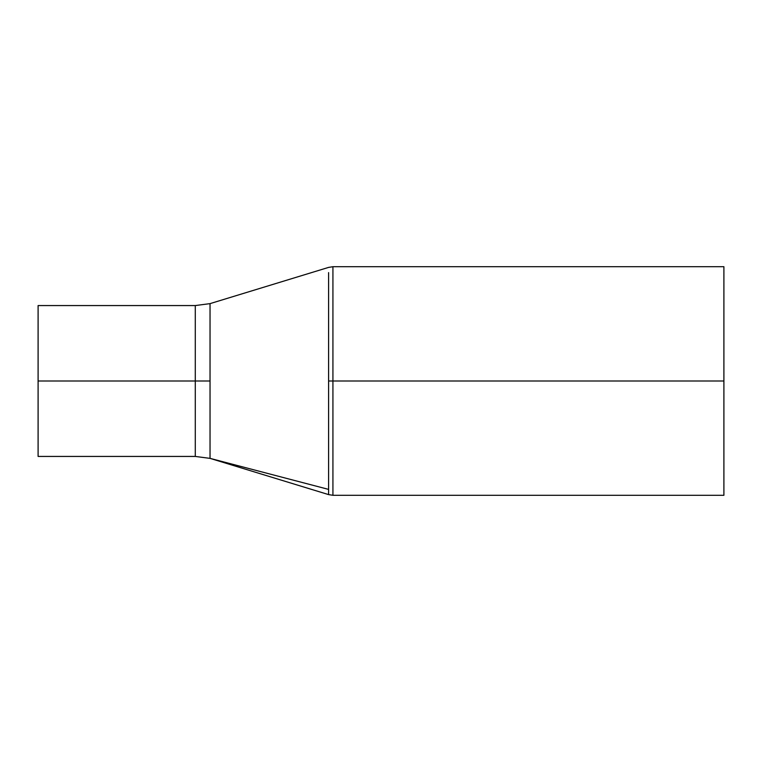 <?xml version="1.0" encoding="UTF-8"?>
<svg xmlns="http://www.w3.org/2000/svg" width="762" height="762" viewBox="0 0 762 762"><rect width="100%" height="100%" fill="white"/><g stroke="black" fill="none" stroke-linecap="round" stroke-linejoin="round"><path stroke-width="1.14" d="M723.9 495.3L332.927 495.3L328.603 494.605L328.603 489.394L210.036 458.362L210.036 381L210.036 458.362L328.603 489.394L328.603 381L332.927 381L332.927 266.7L332.927 381L723.9 381L723.9 495.3L723.9 381L332.927 381L332.927 495.3L332.927 381L328.603 381L328.603 494.605L210.036 458.372L195.282 456.438L195.282 381L210.036 381L210.036 303.638L210.036 381L195.282 381L195.282 305.562L38.1 305.562L38.1 456.438L38.1 305.562M38.1 456.438L195.282 456.438L195.282 381L38.1 381L195.282 381L195.282 305.562L210.036 303.628L328.603 267.395L332.927 266.7L723.9 266.7L723.9 381L723.9 266.7M328.603 381L328.603 272.606L328.603 381"/></g></svg>
